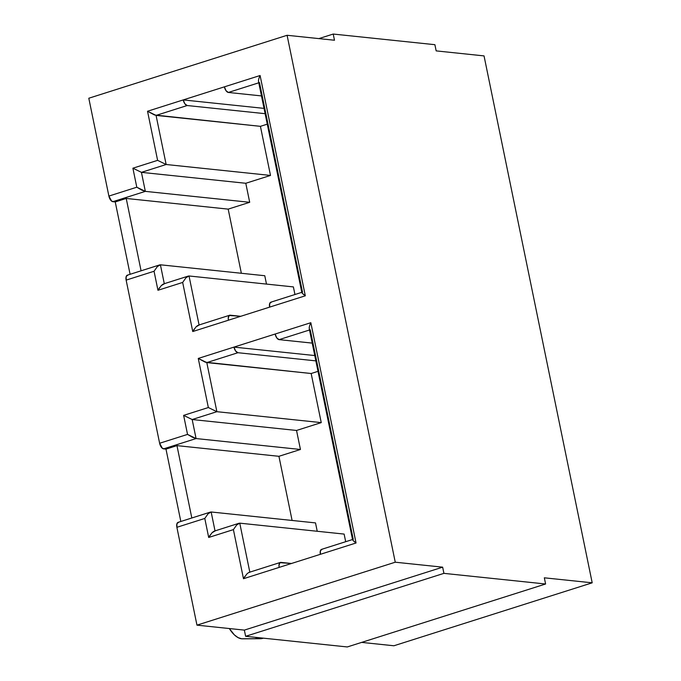 <?xml version="1.0" encoding="UTF-8"?>
<svg xmlns="http://www.w3.org/2000/svg" width="681" height="681" viewBox="0 0 681 681"><rect width="100%" height="100%" fill="white"/><g stroke="black" fill="none" stroke-linecap="round" stroke-linejoin="round"><path stroke-width="1.02" d="M259.487 638.667A31.232 15.34 -107.6 0 1 255.281 637.314L259.487 638.667L263.309 638.157A31.232 15.34 -107.6 0 1 260.448 638.718A31.232 15.34 -107.6 0 1 259.487 638.667L241.636 638.778L259.487 638.667M229.335 628.537A25.818 12.675 72.4 0 0 241.636 638.778L238.069 637.612L234.392 634.905L229.335 628.537M215.051 531.001L212.004 532.772L208.692 537.462L233.404 529.622L243.483 578.722L356.052 542.987L310.834 322.7L198.265 358.436L208.343 407.536L183.632 415.376L187.539 434.401L159.626 443.263L126.138 280.121L154.051 271.259L157.958 290.285L182.67 282.436L192.749 331.536L305.318 295.801L260.099 75.514L147.53 111.25L157.609 160.35L132.897 168.198L136.796 187.215L108.883 196.077L88.802 98.234L287.093 35.284L395.252 562.208L196.962 625.149L176.881 527.307L204.794 518.445L208.692 537.462L233.404 529.622L243.483 578.722L320.359 554.317L320.436 550.648L322.147 549.312M302.16 293.179L305.318 295.801L260.099 75.514L258.984 78.128L260.099 75.514L183.223 99.92L184.832 103.759L187.181 105.529L156.068 115.404L187.181 105.529A5.508 2.707 -107.6 0 1 183.223 99.92L264.024 108.381L183.223 99.92L147.53 111.25L154.536 114.995L260.423 126.334L156.068 115.404L166.147 164.504L156.068 115.404L147.53 111.25L157.609 160.35L166.147 164.504L270.502 175.434L166.147 164.504L141.435 172.353L166.147 164.504L157.609 160.35L132.897 168.198L141.435 172.353L245.79 183.274L141.435 172.353L145.334 191.37L141.435 172.353L132.897 168.198L136.796 187.215L141.648 190.033L145.334 191.37L249.697 202.3L145.334 191.37L112.85 201.687L145.334 191.37L136.796 187.215L108.883 196.077A5.508 2.707 72.4 0 0 112.85 201.687L115.242 201.934L126.223 198.452L228.186 209.127L126.223 198.452L141.078 270.808L126.223 198.452L115.242 201.934L130.097 274.298L115.242 201.934L111.667 201.167L108.883 196.077L88.802 98.234L287.093 35.284L334.49 40.239L333.213 34.05L318.861 38.604L333.213 34.05L434.895 44.691L436.163 50.888L484.038 55.902L592.198 582.817L393.907 645.767L592.198 582.817L544.332 577.811L592.198 582.817L484.038 55.902L436.163 50.888L434.895 44.691L333.213 34.05L334.49 40.239L287.093 35.284L395.252 562.208L442.65 567.162L244.351 630.112L196.962 625.149L395.252 562.208L442.65 567.162L443.918 573.359L545.6 584L544.332 577.811L545.6 584L347.301 646.95L245.628 636.309L443.918 573.359L245.628 636.309L244.351 630.112L442.65 567.162L443.918 573.359L545.6 584L347.301 646.95L245.628 636.309L244.351 630.112L196.962 625.149L176.881 527.307L176.949 523.638L178.66 522.301M352.903 540.365L356.052 542.987L310.834 322.7L309.719 325.305L310.834 322.7L233.958 347.106L235.575 350.945L237.924 352.715L206.803 362.59L237.924 352.715A5.508 2.707 -107.6 0 1 233.958 347.106L314.767 355.559L233.958 347.106L198.265 358.436L205.27 362.181L311.166 373.511L206.803 362.59L216.881 411.69L206.803 362.59L198.265 358.436L208.343 407.536L216.881 411.69L321.245 422.612L216.881 411.69L192.17 419.53L216.881 411.69L208.343 407.536L183.632 415.376L192.17 419.53L296.533 430.46L192.17 419.53L196.077 438.555L192.17 419.53L183.632 415.376L187.539 434.401L192.382 437.211L196.077 438.555L300.44 449.477L196.077 438.555L163.585 448.873L196.077 438.555L187.539 434.401L159.626 443.263A5.508 2.707 72.4 0 0 163.585 448.873L165.985 449.12L176.966 445.629L278.929 456.304L176.966 445.629L191.821 517.994L176.966 445.629L165.985 449.12L180.831 521.476L165.985 449.12L162.401 448.353L159.626 443.263L126.138 280.121L126.206 276.46L127.917 275.115M393.907 645.767L361.662 642.396L393.907 645.767M278.929 456.304L292.098 520.454L278.929 456.304L300.44 449.477L278.929 456.304M241.636 638.778A25.818 12.675 72.4 0 0 242.427 638.821L260.448 638.718M228.186 209.127L241.355 273.277L228.186 209.127L249.697 202.3L228.186 209.127M302.526 292.251L301.853 292.43L302.526 292.251L259.487 82.58M199.107 325.075L196.051 326.846L192.749 331.536L228.441 320.206L269.625 307.131L269.693 303.471L271.404 302.126M228.441 320.206L228.237 318.197L229.208 315.49L240.742 316.299L230.221 315.201A5.508 2.707 -107.6 0 0 229.642 315.252A5.508 2.707 -107.6 0 0 228.441 320.206M293.383 286.905L294.95 294.524L293.383 286.905L189.029 275.975L293.383 286.905M164.317 283.824L161.261 285.594L157.958 290.285L182.67 282.436L185.973 277.746L189.029 275.975L199.082 324.956L189.029 275.975L185.973 277.746L182.67 282.436L192.749 331.536L194.298 328.974M264.773 275.728L266.484 284.088L264.773 275.728L160.41 264.798L264.773 275.728M159.729 264.892L127.347 275.167A5.508 2.707 72.4 0 0 126.138 280.121L154.051 271.259L157.362 266.569L160.41 264.798L164.291 283.705L160.41 264.798L157.362 266.569L154.051 271.259L157.958 290.285L159.507 287.722M245.79 183.274L249.697 202.3L245.79 183.274L270.502 175.434L245.79 183.274M260.423 126.334L270.502 175.434L260.423 126.334L267.267 124.155L260.423 126.334M187.181 105.529L265.113 113.684L187.181 105.529M224.407 86.845L226.015 90.684L228.365 92.454L261.47 95.919L228.365 92.454L258.78 82.801L228.365 92.454A5.508 2.707 72.4 0 1 224.407 86.845M196.026 326.871L197.737 325.475M187.658 276.375L189.029 275.975M161.244 285.611L162.955 284.224M159.048 265.198L160.41 264.798M258.984 78.128L258.474 80.358M258.474 80.384L258.652 81.95M302.049 292.268L270.825 302.185A5.508 2.707 72.4 0 0 269.625 307.131L305.318 295.801L303.368 294.354M353.26 539.429L352.596 539.607L353.26 539.429L310.221 329.757M279.176 567.392L278.98 565.383L279.942 562.676L291.485 563.485L280.964 562.387A5.508 2.707 -107.6 0 0 280.385 562.438A5.508 2.707 -107.6 0 0 279.176 567.392M344.126 534.083L345.693 541.71L344.126 534.083L239.763 523.161L344.126 534.083M249.816 572.142L239.763 523.161L236.716 524.932L233.404 529.622L236.716 524.932L239.763 523.161L249.816 572.142M315.507 522.906L317.227 531.274L315.507 522.906L211.153 511.984L315.507 522.906M210.472 512.069L178.081 522.353A5.508 2.707 72.4 0 0 176.881 527.307L204.794 518.445L208.097 513.755L211.153 511.984L215.026 530.882L211.153 511.984L208.097 513.755L204.794 518.445L208.692 537.462L210.25 534.9M296.533 430.46L300.44 449.477L296.533 430.46L321.245 422.612L296.533 430.46M311.166 373.511L321.245 422.612L311.166 373.511L318.001 371.341L311.166 373.511M237.924 352.715L315.856 360.87L237.924 352.715M275.141 334.03L276.758 337.87L279.108 339.64L312.213 343.105L279.108 339.64L309.514 329.987L279.108 339.64A5.508 2.707 72.4 0 1 275.141 334.03M245.041 576.16L243.483 578.722L246.794 574.032L248.48 572.661L246.794 574.032M249.842 572.261L248.48 572.661M238.401 523.561L239.763 523.161M211.978 532.797L213.689 531.401M209.782 512.384L211.153 511.984M309.719 325.305L309.217 327.535M309.208 327.57L309.387 329.127M352.784 539.454L321.568 549.363A5.508 2.707 72.4 0 0 320.359 554.317L356.052 542.987L354.103 541.531M198.426 325.169L229.642 315.252M163.636 283.909L188.348 276.069M301.845 292.617L258.516 81.524M249.161 572.346L280.385 562.438M214.37 531.095L239.082 523.246M352.588 539.795L309.251 328.702"/></g></svg>
